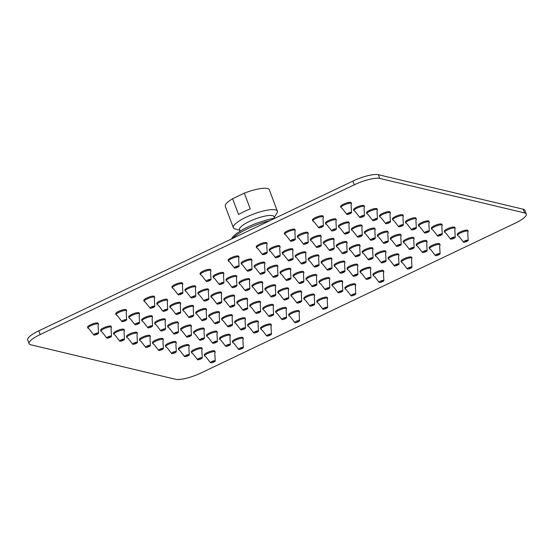 <?xml version="1.0" encoding="UTF-8"?>
<svg xmlns="http://www.w3.org/2000/svg" width="554" height="554" viewBox="0 0 554 554"><rect width="100%" height="100%" fill="white"/><g stroke="black" fill="none" stroke-linecap="round" stroke-linejoin="round"><path stroke-width="0.83" d="M379.76 178.409A20.443 4.91 159.4 0 0 354.262 184.814L40.186 334.547A20.443 4.91 159.4 0 0 29.099 343.653A20.443 4.91 159.4 0 0 30.782 344.782L175.639 379.303A20.443 4.91 159.4 0 0 201.137 372.904L515.213 223.172A20.443 4.91 159.4 0 0 526.3 214.059A20.443 4.91 159.4 0 0 524.61 212.937L379.76 178.409L378.361 174.697L523.218 209.218A20.443 4.91 -20.6 0 1 524.901 210.347L526.3 214.059M340.945 207.549A5.623 1.35 159.4 0 1 343.992 205.042A5.623 1.35 -20.6 0 1 351.471 203.595L351.118 202.667A5.623 1.35 159.4 0 0 343.646 204.114A5.623 1.35 159.4 0 0 340.592 206.621L340.945 207.549A5.623 1.35 159.4 0 0 341.146 207.764L342.192 208.408L346.749 214.273A2.555 0.616 -20.6 0 1 348.134 213.138A2.555 0.616 -20.6 0 1 351.534 212.473A2.555 0.616 -20.6 0 1 350.142 213.615A2.555 0.616 -20.6 0 1 346.749 214.273M312.83 220.949A5.623 1.35 159.4 0 1 315.884 218.449A5.623 1.35 -20.6 0 1 323.356 216.995L323.01 216.067A5.623 1.35 159.4 0 0 315.531 217.514A5.623 1.35 159.4 0 0 312.484 220.021L312.83 220.949A5.623 1.35 159.4 0 0 313.038 221.164L314.083 221.808L318.64 227.673A2.555 0.616 159.4 0 0 322.033 227.015A2.555 0.616 -20.6 0 0 323.418 225.88A2.555 0.616 -20.6 0 0 320.025 226.538A2.555 0.616 159.4 0 0 318.64 227.673M284.721 234.356A5.623 1.35 159.4 0 1 287.775 231.849A5.623 1.35 -20.6 0 1 295.247 230.395L294.901 229.467A5.623 1.35 159.4 0 0 287.422 230.921A5.623 1.35 159.4 0 0 284.375 233.421L284.721 234.356A5.623 1.35 159.4 0 0 284.929 234.571L285.975 235.215L290.525 241.073A2.555 0.616 159.4 0 0 293.925 240.415A2.555 0.616 -20.6 0 0 295.31 239.28A2.555 0.616 -20.6 0 0 291.916 239.937A2.555 0.616 159.4 0 0 290.525 241.073M256.613 247.756A5.623 1.35 159.4 0 1 259.667 245.249A5.623 1.35 -20.6 0 1 267.139 243.795L266.793 242.867A5.623 1.35 159.4 0 0 259.314 244.321A5.623 1.35 159.4 0 0 256.267 246.828L256.613 247.756A5.623 1.35 159.4 0 0 256.821 247.97L257.866 248.614L262.416 254.48A2.555 0.616 159.4 0 0 265.816 253.815A2.555 0.616 -20.6 0 0 267.201 252.679A2.555 0.616 -20.6 0 0 263.801 253.337A2.555 0.616 159.4 0 0 262.416 254.48M228.504 261.156A5.623 1.35 159.4 0 1 231.551 258.649A5.623 1.35 -20.6 0 1 239.03 257.201L238.677 256.267A5.623 1.35 159.4 0 0 231.205 257.721A5.623 1.35 159.4 0 0 228.158 260.228L228.504 261.156A5.623 1.35 159.4 0 0 228.712 261.37L229.751 262.014L234.307 267.88A2.555 0.616 159.4 0 0 237.708 267.222A2.555 0.616 -20.6 0 0 239.093 266.079A2.555 0.616 -20.6 0 0 235.692 266.737A2.555 0.616 159.4 0 0 234.307 267.88M200.396 274.555A5.623 1.35 159.4 0 1 203.443 272.049A5.623 1.35 -20.6 0 1 210.922 270.601L210.568 269.673A5.623 1.35 159.4 0 0 203.096 271.121A5.623 1.35 159.4 0 0 200.042 273.628L200.396 274.555A5.623 1.35 159.4 0 0 200.596 274.77L201.642 275.414L206.199 281.28A2.555 0.616 159.4 0 0 209.599 280.622A2.555 0.616 -20.6 0 0 210.984 279.479A2.555 0.616 -20.6 0 0 207.584 280.137A2.555 0.616 159.4 0 0 206.199 281.28M172.287 287.955A5.623 1.35 159.4 0 1 175.334 285.448A5.623 1.35 -20.6 0 1 182.813 284.001L182.46 283.073A5.623 1.35 159.4 0 0 174.988 284.521A5.623 1.35 159.4 0 0 171.934 287.027L172.287 287.955A5.623 1.35 159.4 0 0 172.488 288.17L173.534 288.814L178.09 294.68A2.555 0.616 159.4 0 0 181.483 294.022A2.555 0.616 -20.6 0 0 182.875 292.879A2.555 0.616 -20.6 0 0 179.475 293.544A2.555 0.616 159.4 0 0 178.09 294.68M144.178 301.355A5.623 1.35 159.4 0 1 147.226 298.855A5.623 1.35 -20.6 0 1 154.698 297.401L154.351 296.473A5.623 1.35 159.4 0 0 146.872 297.927A5.623 1.35 159.4 0 0 143.825 300.427L144.178 301.355A5.623 1.35 159.4 0 0 144.379 301.577L145.425 302.214L149.982 308.079A2.555 0.616 159.4 0 0 153.375 307.422A2.555 0.616 -20.6 0 0 154.76 306.286A2.555 0.616 -20.6 0 0 151.367 306.944A2.555 0.616 159.4 0 0 149.982 308.079M116.063 314.762A5.623 1.35 159.4 0 1 119.117 312.255A5.623 1.35 -20.6 0 1 126.589 310.801L126.243 309.873A5.623 1.35 159.4 0 0 118.764 311.327A5.623 1.35 159.4 0 0 115.717 313.834L116.063 314.762A5.623 1.35 159.4 0 0 116.271 314.977L117.316 315.621L121.866 321.486A2.555 0.616 159.4 0 0 125.266 320.821A2.555 0.616 -20.6 0 0 126.651 319.686A2.555 0.616 -20.6 0 0 123.258 320.344A2.555 0.616 159.4 0 0 121.866 321.486M87.954 328.162A5.623 1.35 159.4 0 1 91.008 325.655A5.623 1.35 -20.6 0 1 98.48 324.208L98.134 323.273A5.623 1.35 159.4 0 0 90.655 324.727A5.623 1.35 159.4 0 0 87.608 327.234L87.954 328.162A5.623 1.35 159.4 0 0 88.162 328.377L89.208 329.021L93.758 334.886A2.555 0.616 159.4 0 0 97.158 334.221A2.555 0.616 -20.6 0 0 98.543 333.086A2.555 0.616 -20.6 0 0 95.143 333.743A2.555 0.616 159.4 0 0 93.758 334.886M353.909 210.638A5.623 1.35 159.4 0 1 356.956 208.138A5.623 1.35 -20.6 0 1 364.435 206.684L364.082 205.756A5.623 1.35 159.4 0 0 356.61 207.203A5.623 1.35 159.4 0 0 353.556 209.71L353.909 210.638A5.623 1.35 159.4 0 0 354.11 210.852L355.156 211.496L359.712 217.362A2.555 0.616 159.4 0 0 363.105 216.704A2.555 0.616 -20.6 0 0 364.497 215.568A2.555 0.616 -20.6 0 0 361.097 216.226A2.555 0.616 159.4 0 0 359.712 217.362M325.8 224.045A5.623 1.35 159.4 0 1 328.847 221.538A5.623 1.35 -20.6 0 1 336.326 220.083L335.973 219.155A5.623 1.35 159.4 0 0 328.501 220.61A5.623 1.35 159.4 0 0 325.447 223.11L325.8 224.045A5.623 1.35 159.4 0 0 326.001 224.259L327.047 224.903L331.604 230.762A2.555 0.616 159.4 0 0 334.997 230.104A2.555 0.616 -20.6 0 0 336.382 228.968A2.555 0.616 -20.6 0 0 332.989 229.626A2.555 0.616 159.4 0 0 331.604 230.762M297.685 237.444A5.623 1.35 159.4 0 1 300.739 234.938A5.623 1.35 -20.6 0 1 308.211 233.483L307.865 232.555A5.623 1.35 159.4 0 0 300.386 234.01A5.623 1.35 159.4 0 0 297.339 236.516L297.685 237.444A5.623 1.35 159.4 0 0 297.893 237.659L298.938 238.303L303.488 244.169A2.555 0.616 159.4 0 0 306.888 243.504A2.555 0.616 -20.6 0 0 308.273 242.368A2.555 0.616 -20.6 0 0 304.88 243.026A2.555 0.616 159.4 0 0 303.488 244.169M269.576 250.844A5.623 1.35 159.4 0 1 272.63 248.337A5.623 1.35 -20.6 0 1 280.102 246.89L279.756 245.955A5.623 1.35 159.4 0 0 272.277 247.409A5.623 1.35 159.4 0 0 269.23 249.916L269.576 250.844A5.623 1.35 159.4 0 0 269.784 251.059L270.83 251.703L275.38 257.568A2.555 0.616 159.4 0 0 278.78 256.911A2.555 0.616 -20.6 0 0 280.165 255.768A2.555 0.616 -20.6 0 0 276.765 256.426A2.555 0.616 159.4 0 0 275.38 257.568M241.468 264.244A5.623 1.35 159.4 0 1 244.522 261.737A5.623 1.35 -20.6 0 1 251.994 260.29L251.648 259.362A5.623 1.35 159.4 0 0 244.169 260.809A5.623 1.35 159.4 0 0 241.122 263.316L241.468 264.244A5.623 1.35 159.4 0 0 241.676 264.459L242.714 265.103L247.271 270.968A2.555 0.616 159.4 0 0 250.671 270.31A2.555 0.616 -20.6 0 0 252.056 269.168A2.555 0.616 -20.6 0 0 248.656 269.826A2.555 0.616 159.4 0 0 247.271 270.968M213.359 277.644A5.623 1.35 159.4 0 1 216.406 275.137A5.623 1.35 -20.6 0 1 223.885 273.69L223.532 272.762A5.623 1.35 159.4 0 0 216.06 274.209A5.623 1.35 159.4 0 0 213.013 276.716L213.359 277.644A5.623 1.35 159.4 0 0 213.567 277.859L214.606 278.503L219.162 284.368A2.555 0.616 159.4 0 0 222.563 283.71A2.555 0.616 -20.6 0 0 223.948 282.568A2.555 0.616 -20.6 0 0 220.547 283.233A2.555 0.616 159.4 0 0 219.162 284.368M185.251 291.044A5.623 1.35 159.4 0 1 188.298 288.544A5.623 1.35 -20.6 0 1 195.777 287.09L195.423 286.162A5.623 1.35 159.4 0 0 187.951 287.616A5.623 1.35 159.4 0 0 184.898 290.116L185.251 291.044A5.623 1.35 159.4 0 0 185.452 291.266L186.497 291.903L191.054 297.768A2.555 0.616 159.4 0 0 194.447 297.11A2.555 0.616 -20.6 0 0 195.839 295.974A2.555 0.616 -20.6 0 0 192.439 296.632A2.555 0.616 159.4 0 0 191.054 297.768M157.142 304.451A5.623 1.35 159.4 0 1 160.189 301.944A5.623 1.35 -20.6 0 1 167.668 300.49L167.315 299.562A5.623 1.35 159.4 0 0 159.843 301.016A5.623 1.35 159.4 0 0 156.789 303.523L157.142 304.451A5.623 1.35 159.4 0 0 157.343 304.665L158.389 305.309L162.945 311.175A2.555 0.616 159.4 0 0 166.338 310.51A2.555 0.616 -20.6 0 0 167.73 309.374A2.555 0.616 -20.6 0 0 164.33 310.032A2.555 0.616 159.4 0 0 162.945 311.175M129.027 317.851A5.623 1.35 159.4 0 1 132.081 315.344A5.623 1.35 -20.6 0 1 139.553 313.896L139.206 312.962A5.623 1.35 159.4 0 0 131.727 314.416A5.623 1.35 159.4 0 0 128.68 316.923L129.027 317.851A5.623 1.35 159.4 0 0 129.234 318.065L130.28 318.709L134.83 324.575A2.555 0.616 159.4 0 0 138.23 323.91A2.555 0.616 -20.6 0 0 139.615 322.774A2.555 0.616 -20.6 0 0 136.222 323.432A2.555 0.616 159.4 0 0 134.83 324.575M100.918 331.25A5.623 1.35 159.4 0 1 103.972 328.744A5.623 1.35 -20.6 0 1 111.444 327.296L111.098 326.368A5.623 1.35 159.4 0 0 103.619 327.816A5.623 1.35 159.4 0 0 100.572 330.322L100.918 331.25A5.623 1.35 159.4 0 0 101.126 331.465L102.171 332.109L106.721 337.975A2.555 0.616 159.4 0 0 110.121 337.317A2.555 0.616 -20.6 0 0 111.506 336.174A2.555 0.616 -20.6 0 0 108.106 336.832A2.555 0.616 159.4 0 0 106.721 337.975M366.873 213.726A5.623 1.35 159.4 0 1 369.92 211.226A5.623 1.35 -20.6 0 1 377.399 209.772L377.045 208.844A5.623 1.35 159.4 0 0 369.573 210.298A5.623 1.35 159.4 0 0 366.519 212.798L366.873 213.726A5.623 1.35 159.4 0 0 367.08 213.948L368.119 214.592L372.676 220.45A2.555 0.616 159.4 0 0 376.076 219.793A2.555 0.616 -20.6 0 0 377.461 218.657A2.555 0.616 -20.6 0 0 374.061 219.315A2.555 0.616 159.4 0 0 372.676 220.45M338.764 227.133A5.623 1.35 159.4 0 1 341.811 224.626A5.623 1.35 -20.6 0 1 349.29 223.172L348.937 222.244A5.623 1.35 159.4 0 0 341.465 223.698A5.623 1.35 159.4 0 0 338.411 226.205L338.764 227.133A5.623 1.35 159.4 0 0 338.965 227.348L340.011 227.992L344.567 233.857A2.555 0.616 159.4 0 0 347.96 233.192A2.555 0.616 -20.6 0 0 349.352 232.057A2.555 0.616 -20.6 0 0 345.952 232.715A2.555 0.616 159.4 0 0 344.567 233.857M310.656 240.533A5.623 1.35 159.4 0 1 313.702 238.026A5.623 1.35 -20.6 0 1 321.175 236.579L320.828 235.644A5.623 1.35 159.4 0 0 313.356 237.098A5.623 1.35 159.4 0 0 310.302 239.605L310.656 240.533A5.623 1.35 159.4 0 0 310.856 240.748L311.902 241.392L316.459 247.257A2.555 0.616 159.4 0 0 319.852 246.599A2.555 0.616 -20.6 0 0 321.237 245.457A2.555 0.616 -20.6 0 0 317.844 246.114A2.555 0.616 159.4 0 0 316.459 247.257M282.54 253.933A5.623 1.35 159.4 0 1 285.594 251.426A5.623 1.35 -20.6 0 1 293.066 249.979L292.72 249.051A5.623 1.35 159.4 0 0 285.241 250.498A5.623 1.35 159.4 0 0 282.194 253.005L282.54 253.933A5.623 1.35 159.4 0 0 282.748 254.148L283.793 254.792L288.343 260.657A2.555 0.616 159.4 0 0 291.743 259.999A2.555 0.616 -20.6 0 0 293.128 258.856A2.555 0.616 -20.6 0 0 289.735 259.514A2.555 0.616 159.4 0 0 288.343 260.657M254.431 267.333A5.623 1.35 159.4 0 1 257.485 264.826A5.623 1.35 -20.6 0 1 264.957 263.379L264.611 262.451A5.623 1.35 159.4 0 0 257.132 263.898A5.623 1.35 159.4 0 0 254.085 266.405L254.431 267.333A5.623 1.35 159.4 0 0 254.639 267.547L255.685 268.191L260.235 274.057A2.555 0.616 159.4 0 0 263.635 273.399A2.555 0.616 -20.6 0 0 265.02 272.256A2.555 0.616 -20.6 0 0 261.62 272.921A2.555 0.616 159.4 0 0 260.235 274.057M226.323 280.733A5.623 1.35 159.4 0 1 229.37 278.233A5.623 1.35 -20.6 0 1 236.849 276.778L236.503 275.85A5.623 1.35 159.4 0 0 229.024 277.298A5.623 1.35 159.4 0 0 225.977 279.805L226.323 280.733A5.623 1.35 159.4 0 0 226.531 280.954L227.569 281.591L232.126 287.457A2.555 0.616 159.4 0 0 235.526 286.799A2.555 0.616 -20.6 0 0 236.911 285.663A2.555 0.616 -20.6 0 0 233.511 286.321A2.555 0.616 159.4 0 0 232.126 287.457M198.214 294.139A5.623 1.35 159.4 0 1 201.261 291.633A5.623 1.35 -20.6 0 1 208.74 290.178L208.387 289.25A5.623 1.35 159.4 0 0 200.915 290.705A5.623 1.35 159.4 0 0 197.861 293.204L198.214 294.139A5.623 1.35 159.4 0 0 198.422 294.354L199.461 294.998L204.017 300.857A2.555 0.616 159.4 0 0 207.418 300.199A2.555 0.616 -20.6 0 0 208.803 299.063A2.555 0.616 -20.6 0 0 205.402 299.721A2.555 0.616 159.4 0 0 204.017 300.857M170.106 307.539A5.623 1.35 159.4 0 1 173.153 305.032A5.623 1.35 -20.6 0 1 180.632 303.585L180.279 302.65A5.623 1.35 159.4 0 0 172.806 304.104A5.623 1.35 159.4 0 0 169.753 306.611L170.106 307.539A5.623 1.35 159.4 0 0 170.307 307.754L171.352 308.398L175.909 314.263A2.555 0.616 159.4 0 0 179.302 313.599A2.555 0.616 -20.6 0 0 180.694 312.463A2.555 0.616 -20.6 0 0 177.294 313.121A2.555 0.616 159.4 0 0 175.909 314.263M141.997 320.939A5.623 1.35 159.4 0 1 145.044 318.432A5.623 1.35 -20.6 0 1 152.516 316.985L152.17 316.057A5.623 1.35 159.4 0 0 144.698 317.504A5.623 1.35 159.4 0 0 141.644 320.011L141.997 320.939A5.623 1.35 159.4 0 0 142.198 321.154L143.244 321.798L147.8 327.663A2.555 0.616 159.4 0 0 151.194 327.005A2.555 0.616 -20.6 0 0 152.579 325.863A2.555 0.616 -20.6 0 0 149.185 326.521A2.555 0.616 159.4 0 0 147.8 327.663M113.882 334.339A5.623 1.35 159.4 0 1 116.936 331.832A5.623 1.35 -20.6 0 1 124.408 330.385L124.061 329.457A5.623 1.35 159.4 0 0 116.582 330.904A5.623 1.35 159.4 0 0 113.535 333.411L113.882 334.339A5.623 1.35 159.4 0 0 114.089 334.554L115.135 335.198L119.685 341.063A2.555 0.616 159.4 0 0 123.085 340.405A2.555 0.616 -20.6 0 0 124.47 339.263A2.555 0.616 -20.6 0 0 121.077 339.927A2.555 0.616 159.4 0 0 119.685 341.063M379.836 216.822A5.623 1.35 159.4 0 1 382.883 214.315A5.623 1.35 -20.6 0 1 390.362 212.861L390.016 211.933A5.623 1.35 159.4 0 0 382.537 213.387A5.623 1.35 159.4 0 0 379.49 215.894L379.836 216.822A5.623 1.35 159.4 0 0 380.044 217.036L381.083 217.68L385.639 223.546A2.555 0.616 159.4 0 0 389.04 222.881A2.555 0.616 -20.6 0 0 390.425 221.745A2.555 0.616 -20.6 0 0 387.024 222.403A2.555 0.616 159.4 0 0 385.639 223.546M351.728 230.222A5.623 1.35 159.4 0 1 354.775 227.715A5.623 1.35 -20.6 0 1 362.254 226.267L361.901 225.333A5.623 1.35 159.4 0 0 354.428 226.787A5.623 1.35 159.4 0 0 351.375 229.294L351.728 230.222A5.623 1.35 159.4 0 0 351.935 230.436L352.974 231.08L357.531 236.946A2.555 0.616 159.4 0 0 360.931 236.288A2.555 0.616 -20.6 0 0 362.316 235.145A2.555 0.616 -20.6 0 0 358.916 235.803A2.555 0.616 159.4 0 0 357.531 236.946M323.619 243.621A5.623 1.35 159.4 0 1 326.666 241.115A5.623 1.35 -20.6 0 1 334.145 239.667L333.792 238.739A5.623 1.35 159.4 0 0 326.32 240.187A5.623 1.35 159.4 0 0 323.266 242.694L323.619 243.621A5.623 1.35 159.4 0 0 323.82 243.836L324.866 244.48L329.422 250.346A2.555 0.616 159.4 0 0 332.816 249.688A2.555 0.616 -20.6 0 0 334.207 248.545A2.555 0.616 -20.6 0 0 330.807 249.203A2.555 0.616 159.4 0 0 329.422 250.346M295.511 257.021A5.623 1.35 159.4 0 1 298.558 254.515A5.623 1.35 -20.6 0 1 306.03 253.067L305.683 252.139A5.623 1.35 159.4 0 0 298.204 253.587A5.623 1.35 159.4 0 0 295.157 256.093L295.511 257.021A5.623 1.35 159.4 0 0 295.711 257.236L296.757 257.88L301.314 263.746A2.555 0.616 159.4 0 0 304.707 263.088A2.555 0.616 -20.6 0 0 306.092 261.945A2.555 0.616 -20.6 0 0 302.699 262.61A2.555 0.616 159.4 0 0 301.314 263.746M267.395 270.421A5.623 1.35 159.4 0 1 270.449 267.921A5.623 1.35 -20.6 0 1 277.921 266.467L277.575 265.539A5.623 1.35 159.4 0 0 270.096 266.986A5.623 1.35 159.4 0 0 267.049 269.493L267.395 270.421A5.623 1.35 159.4 0 0 267.603 270.636L268.648 271.28L273.198 277.145A2.555 0.616 159.4 0 0 276.598 276.488A2.555 0.616 -20.6 0 0 277.983 275.352A2.555 0.616 -20.6 0 0 274.59 276.01A2.555 0.616 159.4 0 0 273.198 277.145M239.286 283.828A5.623 1.35 159.4 0 1 242.34 281.321A5.623 1.35 -20.6 0 1 249.812 279.867L249.466 278.939A5.623 1.35 159.4 0 0 241.987 280.393A5.623 1.35 159.4 0 0 238.94 282.893L239.286 283.828A5.623 1.35 159.4 0 0 239.494 284.043L240.54 284.687L245.09 290.545A2.555 0.616 159.4 0 0 248.49 289.887A2.555 0.616 -20.6 0 0 249.875 288.752A2.555 0.616 -20.6 0 0 246.475 289.41A2.555 0.616 159.4 0 0 245.09 290.545M211.178 297.228A5.623 1.35 159.4 0 1 214.225 294.721A5.623 1.35 -20.6 0 1 221.704 293.274L221.358 292.339A5.623 1.35 159.4 0 0 213.879 293.793A5.623 1.35 159.4 0 0 210.832 296.3L211.178 297.228A5.623 1.35 159.4 0 0 211.386 297.443L212.424 298.087L216.981 303.952A2.555 0.616 159.4 0 0 220.381 303.287A2.555 0.616 -20.6 0 0 221.766 302.152A2.555 0.616 -20.6 0 0 218.366 302.809A2.555 0.616 159.4 0 0 216.981 303.952M183.069 310.628A5.623 1.35 159.4 0 1 186.116 308.121A5.623 1.35 -20.6 0 1 193.595 306.674L193.242 305.746A5.623 1.35 159.4 0 0 185.77 307.193A5.623 1.35 159.4 0 0 182.716 309.7L183.069 310.628A5.623 1.35 159.4 0 0 183.277 310.842L184.316 311.487L188.872 317.352A2.555 0.616 159.4 0 0 192.273 316.694A2.555 0.616 -20.6 0 0 193.658 315.551A2.555 0.616 -20.6 0 0 190.257 316.209A2.555 0.616 159.4 0 0 188.872 317.352M154.961 324.028A5.623 1.35 159.4 0 1 158.008 321.521A5.623 1.35 -20.6 0 1 165.487 320.073L165.134 319.146A5.623 1.35 159.4 0 0 157.661 320.593A5.623 1.35 159.4 0 0 154.608 323.1L154.961 324.028A5.623 1.35 159.4 0 0 155.162 324.242L156.207 324.886L160.764 330.752A2.555 0.616 159.4 0 0 164.157 330.094A2.555 0.616 -20.6 0 0 165.549 328.951A2.555 0.616 -20.6 0 0 162.149 329.616A2.555 0.616 159.4 0 0 160.764 330.752M126.852 337.428A5.623 1.35 159.4 0 1 129.899 334.928A5.623 1.35 -20.6 0 1 137.371 333.473L137.025 332.545A5.623 1.35 159.4 0 0 129.553 333.993A5.623 1.35 159.4 0 0 126.499 336.5L126.852 337.428A5.623 1.35 159.4 0 0 127.053 337.642L128.099 338.286L132.655 344.152A2.555 0.616 159.4 0 0 136.049 343.494A2.555 0.616 -20.6 0 0 137.434 342.358A2.555 0.616 -20.6 0 0 134.04 343.016A2.555 0.616 159.4 0 0 132.655 344.152M392.8 219.91A5.623 1.35 159.4 0 1 395.854 217.403A5.623 1.35 -20.6 0 1 403.326 215.956L402.98 215.021A5.623 1.35 159.4 0 0 395.501 216.476A5.623 1.35 159.4 0 0 392.454 218.982L392.8 219.91A5.623 1.35 159.4 0 0 393.008 220.125L394.053 220.769L398.603 226.634A2.555 0.616 159.4 0 0 402.003 225.977A2.555 0.616 -20.6 0 0 403.388 224.834A2.555 0.616 -20.6 0 0 399.988 225.492A2.555 0.616 159.4 0 0 398.603 226.634M364.691 233.31A5.623 1.35 159.4 0 1 367.738 230.803A5.623 1.35 -20.6 0 1 375.217 229.356L374.864 228.428A5.623 1.35 159.4 0 0 367.392 229.875A5.623 1.35 159.4 0 0 364.345 232.382L364.691 233.31A5.623 1.35 159.4 0 0 364.899 233.525L365.938 234.169L370.494 240.034A2.555 0.616 159.4 0 0 373.895 239.376A2.555 0.616 -20.6 0 0 375.28 238.234A2.555 0.616 -20.6 0 0 371.879 238.892A2.555 0.616 159.4 0 0 370.494 240.034M336.583 246.71A5.623 1.35 159.4 0 1 339.63 244.203A5.623 1.35 -20.6 0 1 347.109 242.756L346.756 241.828A5.623 1.35 159.4 0 0 339.283 243.275A5.623 1.35 159.4 0 0 336.23 245.782L336.583 246.71A5.623 1.35 159.4 0 0 336.784 246.925L337.829 247.569L342.386 253.434A2.555 0.616 159.4 0 0 345.786 252.776A2.555 0.616 -20.6 0 0 347.171 251.634A2.555 0.616 -20.6 0 0 343.771 252.299A2.555 0.616 159.4 0 0 342.386 253.434M308.474 260.11A5.623 1.35 159.4 0 1 311.521 257.61A5.623 1.35 -20.6 0 1 319 256.156L318.647 255.228A5.623 1.35 159.4 0 0 311.175 256.675A5.623 1.35 159.4 0 0 308.121 259.182L308.474 260.11A5.623 1.35 159.4 0 0 308.675 260.325L309.721 260.969L314.277 266.834A2.555 0.616 159.4 0 0 317.671 266.176A2.555 0.616 -20.6 0 0 319.062 265.041A2.555 0.616 -20.6 0 0 315.662 265.698A2.555 0.616 159.4 0 0 314.277 266.834M280.359 273.517A5.623 1.35 159.4 0 1 283.413 271.01A5.623 1.35 -20.6 0 1 290.885 269.556L290.538 268.628A5.623 1.35 159.4 0 0 283.059 270.082A5.623 1.35 159.4 0 0 280.012 272.582L280.359 273.517A5.623 1.35 159.4 0 0 280.566 273.731L281.612 274.375L286.162 280.234A2.555 0.616 159.4 0 0 289.562 279.576A2.555 0.616 -20.6 0 0 290.947 278.44A2.555 0.616 -20.6 0 0 287.554 279.098A2.555 0.616 159.4 0 0 286.162 280.234M252.25 286.917A5.623 1.35 159.4 0 1 255.304 284.41A5.623 1.35 -20.6 0 1 262.776 282.956L262.43 282.028A5.623 1.35 159.4 0 0 254.951 283.482A5.623 1.35 159.4 0 0 251.904 285.989L252.25 286.917A5.623 1.35 159.4 0 0 252.458 287.131L253.503 287.775L258.053 293.641A2.555 0.616 159.4 0 0 261.453 292.976A2.555 0.616 -20.6 0 0 262.838 291.84A2.555 0.616 -20.6 0 0 259.445 292.498A2.555 0.616 159.4 0 0 258.053 293.641M224.141 300.316A5.623 1.35 159.4 0 1 227.195 297.81A5.623 1.35 -20.6 0 1 234.667 296.362L234.321 295.434A5.623 1.35 159.4 0 0 226.842 296.882A5.623 1.35 159.4 0 0 223.795 299.389L224.141 300.316A5.623 1.35 159.4 0 0 224.349 300.531L225.395 301.175L229.945 307.041A2.555 0.616 159.4 0 0 233.345 306.383A2.555 0.616 -20.6 0 0 234.73 305.24A2.555 0.616 -20.6 0 0 231.33 305.898A2.555 0.616 159.4 0 0 229.945 307.041M196.033 313.716A5.623 1.35 159.4 0 1 199.08 311.209A5.623 1.35 -20.6 0 1 206.559 309.762L206.206 308.834A5.623 1.35 159.4 0 0 198.734 310.282A5.623 1.35 159.4 0 0 195.687 312.788L196.033 313.716A5.623 1.35 159.4 0 0 196.241 313.931L197.279 314.575L201.836 320.441A2.555 0.616 159.4 0 0 205.236 319.783A2.555 0.616 -20.6 0 0 206.621 318.64A2.555 0.616 -20.6 0 0 203.221 319.305A2.555 0.616 159.4 0 0 201.836 320.441M167.924 327.116A5.623 1.35 159.4 0 1 170.971 324.616A5.623 1.35 -20.6 0 1 178.45 323.162L178.097 322.234A5.623 1.35 159.4 0 0 170.625 323.681A5.623 1.35 159.4 0 0 167.571 326.188L167.924 327.116A5.623 1.35 159.4 0 0 168.125 327.331L169.171 327.975L173.727 333.84A2.555 0.616 159.4 0 0 177.128 333.183A2.555 0.616 -20.6 0 0 178.513 332.047A2.555 0.616 -20.6 0 0 175.112 332.705A2.555 0.616 159.4 0 0 173.727 333.84M139.816 340.523A5.623 1.35 159.4 0 1 142.863 338.016A5.623 1.35 -20.6 0 1 150.342 336.562L149.989 335.634A5.623 1.35 159.4 0 0 142.517 337.088A5.623 1.35 159.4 0 0 139.463 339.588L139.816 340.523A5.623 1.35 159.4 0 0 140.017 340.738L141.062 341.382L145.619 347.24A2.555 0.616 159.4 0 0 149.012 346.582A2.555 0.616 -20.6 0 0 150.404 345.447A2.555 0.616 -20.6 0 0 147.004 346.105A2.555 0.616 159.4 0 0 145.619 347.24M405.763 222.999A5.623 1.35 159.4 0 1 408.817 220.492A5.623 1.35 -20.6 0 1 416.289 219.045L415.943 218.117A5.623 1.35 159.4 0 0 408.464 219.564A5.623 1.35 159.4 0 0 405.417 222.071L405.763 222.999A5.623 1.35 159.4 0 0 405.971 223.214L407.017 223.858L411.567 229.723A2.555 0.616 159.4 0 0 414.967 229.065A2.555 0.616 -20.6 0 0 416.352 227.923A2.555 0.616 -20.6 0 0 412.952 228.58A2.555 0.616 159.4 0 0 411.567 229.723M377.655 236.399A5.623 1.35 159.4 0 1 380.702 233.892A5.623 1.35 -20.6 0 1 388.181 232.445L387.835 231.517A5.623 1.35 159.4 0 0 380.356 232.964A5.623 1.35 159.4 0 0 377.309 235.471L377.655 236.399A5.623 1.35 159.4 0 0 377.863 236.613L378.901 237.257L383.458 243.123A2.555 0.616 159.4 0 0 386.858 242.465A2.555 0.616 -20.6 0 0 388.243 241.322A2.555 0.616 -20.6 0 0 384.843 241.987A2.555 0.616 159.4 0 0 383.458 243.123M349.546 249.799A5.623 1.35 159.4 0 1 352.593 247.299A5.623 1.35 -20.6 0 1 360.072 245.844L359.719 244.916A5.623 1.35 159.4 0 0 352.247 246.364A5.623 1.35 159.4 0 0 349.2 248.871L349.546 249.799A5.623 1.35 159.4 0 0 349.754 250.013L350.793 250.657L355.349 256.523A2.555 0.616 159.4 0 0 358.75 255.865A2.555 0.616 -20.6 0 0 360.135 254.729A2.555 0.616 -20.6 0 0 356.734 255.387A2.555 0.616 159.4 0 0 355.349 256.523M321.438 263.205A5.623 1.35 159.4 0 1 324.485 260.699A5.623 1.35 -20.6 0 1 331.964 259.244L331.611 258.316A5.623 1.35 159.4 0 0 324.138 259.771A5.623 1.35 159.4 0 0 321.085 262.271L321.438 263.205A5.623 1.35 159.4 0 0 321.639 263.42L322.684 264.064L327.241 269.923A2.555 0.616 159.4 0 0 330.634 269.265A2.555 0.616 -20.6 0 0 332.026 268.129A2.555 0.616 -20.6 0 0 328.626 268.787A2.555 0.616 159.4 0 0 327.241 269.923M293.329 276.605A5.623 1.35 159.4 0 1 296.376 274.098A5.623 1.35 -20.6 0 1 303.855 272.644L303.502 271.716A5.623 1.35 159.4 0 0 296.03 273.17A5.623 1.35 159.4 0 0 292.976 275.677L293.329 276.605A5.623 1.35 159.4 0 0 293.53 276.82L294.576 277.464L299.132 283.329A2.555 0.616 159.4 0 0 302.526 282.665A2.555 0.616 -20.6 0 0 303.911 281.529A2.555 0.616 -20.6 0 0 300.517 282.187A2.555 0.616 159.4 0 0 299.132 283.329M265.214 290.005A5.623 1.35 159.4 0 1 268.268 287.498A5.623 1.35 -20.6 0 1 275.74 286.051L275.393 285.123A5.623 1.35 159.4 0 0 267.914 286.57A5.623 1.35 159.4 0 0 264.867 289.077L265.214 290.005A5.623 1.35 159.4 0 0 265.421 290.22L266.467 290.864L271.017 296.729A2.555 0.616 159.4 0 0 274.417 296.071A2.555 0.616 -20.6 0 0 275.802 294.929A2.555 0.616 -20.6 0 0 272.409 295.587A2.555 0.616 159.4 0 0 271.017 296.729M237.105 303.405A5.623 1.35 159.4 0 1 240.159 300.898A5.623 1.35 -20.6 0 1 247.631 299.451L247.285 298.523A5.623 1.35 159.4 0 0 239.806 299.97A5.623 1.35 159.4 0 0 236.759 302.477L237.105 303.405A5.623 1.35 159.4 0 0 237.313 303.62L238.358 304.264L242.908 310.129A2.555 0.616 159.4 0 0 246.308 309.471A2.555 0.616 -20.6 0 0 247.693 308.329A2.555 0.616 -20.6 0 0 244.293 308.993A2.555 0.616 159.4 0 0 242.908 310.129M208.996 316.805A5.623 1.35 159.4 0 1 212.05 314.305A5.623 1.35 -20.6 0 1 219.523 312.851L219.176 311.923A5.623 1.35 159.4 0 0 211.697 313.37A5.623 1.35 159.4 0 0 208.65 315.877L208.996 316.805A5.623 1.35 159.4 0 0 209.204 317.02L210.243 317.664L214.8 323.529A2.555 0.616 159.4 0 0 218.2 322.871A2.555 0.616 -20.6 0 0 219.585 321.736A2.555 0.616 -20.6 0 0 216.185 322.393A2.555 0.616 159.4 0 0 214.8 323.529M180.888 330.212A5.623 1.35 159.4 0 1 183.935 327.705A5.623 1.35 -20.6 0 1 191.414 326.251L191.061 325.323A5.623 1.35 159.4 0 0 183.589 326.777A5.623 1.35 159.4 0 0 180.542 329.277L180.888 330.212A5.623 1.35 159.4 0 0 181.096 330.426L182.134 331.07L186.691 336.929A2.555 0.616 159.4 0 0 190.091 336.271A2.555 0.616 -20.6 0 0 191.476 335.135A2.555 0.616 -20.6 0 0 188.076 335.793A2.555 0.616 159.4 0 0 186.691 336.929M152.779 343.612A5.623 1.35 159.4 0 1 155.826 341.105A5.623 1.35 -20.6 0 1 163.305 339.65L162.952 338.723A5.623 1.35 159.4 0 0 155.48 340.177A5.623 1.35 159.4 0 0 152.426 342.684L152.779 343.612A5.623 1.35 159.4 0 0 152.98 343.826L154.026 344.47L158.583 350.336A2.555 0.616 159.4 0 0 161.976 349.671A2.555 0.616 -20.6 0 0 163.368 348.535A2.555 0.616 -20.6 0 0 159.968 349.193A2.555 0.616 159.4 0 0 158.583 350.336M418.727 226.087A5.623 1.35 159.4 0 1 421.781 223.581A5.623 1.35 -20.6 0 1 429.253 222.133L428.907 221.205A5.623 1.35 159.4 0 0 421.428 222.653A5.623 1.35 159.4 0 0 418.381 225.159L418.727 226.087A5.623 1.35 159.4 0 0 418.935 226.302L419.98 226.946L424.53 232.812A2.555 0.616 159.4 0 0 427.93 232.154A2.555 0.616 -20.6 0 0 429.315 231.011A2.555 0.616 -20.6 0 0 425.922 231.676A2.555 0.616 159.4 0 0 424.53 232.812M390.618 239.487A5.623 1.35 159.4 0 1 393.672 236.987A5.623 1.35 -20.6 0 1 401.144 235.533L400.798 234.605A5.623 1.35 159.4 0 0 393.319 236.052A5.623 1.35 159.4 0 0 390.272 238.559L390.618 239.487A5.623 1.35 159.4 0 0 390.826 239.702L391.872 240.346L396.422 246.211A2.555 0.616 159.4 0 0 399.822 245.554A2.555 0.616 -20.6 0 0 401.207 244.418A2.555 0.616 -20.6 0 0 397.807 245.076A2.555 0.616 159.4 0 0 396.422 246.211M362.51 252.894A5.623 1.35 159.4 0 1 365.557 250.387A5.623 1.35 -20.6 0 1 373.036 248.933L372.69 248.005A5.623 1.35 159.4 0 0 365.211 249.459A5.623 1.35 159.4 0 0 362.164 251.959L362.51 252.894A5.623 1.35 159.4 0 0 362.718 253.109L363.756 253.753L368.313 259.611A2.555 0.616 159.4 0 0 371.713 258.953A2.555 0.616 -20.6 0 0 373.098 257.818A2.555 0.616 -20.6 0 0 369.698 258.476A2.555 0.616 159.4 0 0 368.313 259.611M334.401 266.294A5.623 1.35 159.4 0 1 337.448 263.787A5.623 1.35 -20.6 0 1 344.927 262.333L344.574 261.405A5.623 1.35 159.4 0 0 337.102 262.859A5.623 1.35 159.4 0 0 334.048 265.366L334.401 266.294A5.623 1.35 159.4 0 0 334.609 266.509L335.648 267.153L340.204 273.018A2.555 0.616 159.4 0 0 343.605 272.353A2.555 0.616 -20.6 0 0 344.99 271.218A2.555 0.616 -20.6 0 0 341.589 271.876A2.555 0.616 159.4 0 0 340.204 273.018M306.293 279.694A5.623 1.35 159.4 0 1 309.34 277.187A5.623 1.35 -20.6 0 1 316.819 275.74L316.466 274.812A5.623 1.35 159.4 0 0 308.993 276.259A5.623 1.35 159.4 0 0 305.94 278.766L306.293 279.694A5.623 1.35 159.4 0 0 306.494 279.909L307.539 280.553L312.096 286.418A2.555 0.616 159.4 0 0 315.489 285.76A2.555 0.616 -20.6 0 0 316.881 284.618A2.555 0.616 -20.6 0 0 313.481 285.275A2.555 0.616 159.4 0 0 312.096 286.418M278.184 293.094A5.623 1.35 159.4 0 1 281.231 290.587A5.623 1.35 -20.6 0 1 288.703 289.14L288.357 288.212A5.623 1.35 159.4 0 0 280.885 289.659A5.623 1.35 159.4 0 0 277.831 292.166L278.184 293.094A5.623 1.35 159.4 0 0 278.385 293.308L279.431 293.952L283.987 299.818A2.555 0.616 159.4 0 0 287.381 299.16A2.555 0.616 -20.6 0 0 288.766 298.017A2.555 0.616 -20.6 0 0 285.372 298.682A2.555 0.616 159.4 0 0 283.987 299.818M250.069 306.494A5.623 1.35 159.4 0 1 253.123 303.994A5.623 1.35 -20.6 0 1 260.595 302.539L260.248 301.611A5.623 1.35 159.4 0 0 252.769 303.059A5.623 1.35 159.4 0 0 249.722 305.566L250.069 306.494A5.623 1.35 159.4 0 0 250.276 306.708L251.322 307.352L255.872 313.218A2.555 0.616 159.4 0 0 259.272 312.56A2.555 0.616 -20.6 0 0 260.657 311.424A2.555 0.616 -20.6 0 0 257.264 312.082A2.555 0.616 159.4 0 0 255.872 313.218M221.96 319.9A5.623 1.35 159.4 0 1 225.014 317.394A5.623 1.35 -20.6 0 1 232.486 315.939L232.14 315.011A5.623 1.35 159.4 0 0 224.661 316.466A5.623 1.35 159.4 0 0 221.614 318.966L221.96 319.9A5.623 1.35 159.4 0 0 222.168 320.115L223.214 320.759L227.763 326.618A2.555 0.616 159.4 0 0 231.163 325.96A2.555 0.616 -20.6 0 0 232.548 324.824A2.555 0.616 -20.6 0 0 229.148 325.482A2.555 0.616 159.4 0 0 227.763 326.618M193.852 333.3A5.623 1.35 159.4 0 1 196.899 330.793A5.623 1.35 -20.6 0 1 204.378 329.339L204.031 328.411A5.623 1.35 159.4 0 0 196.552 329.865A5.623 1.35 159.4 0 0 193.505 332.372L193.852 333.3A5.623 1.35 159.4 0 0 194.059 333.515L195.098 334.159L199.655 340.024A2.555 0.616 159.4 0 0 203.055 339.36A2.555 0.616 -20.6 0 0 204.44 338.224A2.555 0.616 -20.6 0 0 201.04 338.882A2.555 0.616 159.4 0 0 199.655 340.024M165.743 346.7A5.623 1.35 159.4 0 1 168.79 344.193A5.623 1.35 -20.6 0 1 176.269 342.746L175.916 341.811A5.623 1.35 159.4 0 0 168.444 343.265A5.623 1.35 159.4 0 0 165.39 345.772L165.743 346.7A5.623 1.35 159.4 0 0 165.951 346.915L166.989 347.559L171.546 353.424A2.555 0.616 159.4 0 0 174.946 352.766A2.555 0.616 -20.6 0 0 176.331 351.624A2.555 0.616 -20.6 0 0 172.931 352.282A2.555 0.616 159.4 0 0 171.546 353.424M431.698 229.176A5.623 1.35 159.4 0 1 434.745 226.676A5.623 1.35 -20.6 0 1 442.217 225.222L441.87 224.294A5.623 1.35 159.4 0 0 434.391 225.741A5.623 1.35 159.4 0 0 431.344 228.248L431.698 229.176A5.623 1.35 159.4 0 0 431.898 229.391L432.944 230.035L437.501 235.9A2.555 0.616 159.4 0 0 440.894 235.242A2.555 0.616 -20.6 0 0 442.279 234.107A2.555 0.616 -20.6 0 0 438.886 234.764A2.555 0.616 159.4 0 0 437.501 235.9M403.582 242.583A5.623 1.35 159.4 0 1 406.636 240.076A5.623 1.35 -20.6 0 1 414.108 238.622L413.762 237.694A5.623 1.35 159.4 0 0 406.283 239.148A5.623 1.35 159.4 0 0 403.236 241.648L403.582 242.583A5.623 1.35 159.4 0 0 403.79 242.797L404.836 243.441L409.385 249.3A2.555 0.616 159.4 0 0 412.785 248.642A2.555 0.616 -20.6 0 0 414.17 247.506A2.555 0.616 -20.6 0 0 410.777 248.164A2.555 0.616 159.4 0 0 409.385 249.3M375.474 255.983A5.623 1.35 159.4 0 1 378.527 253.476A5.623 1.35 -20.6 0 1 386 252.022L385.653 251.094A5.623 1.35 159.4 0 0 378.174 252.548A5.623 1.35 159.4 0 0 375.127 255.055L375.474 255.983A5.623 1.35 159.4 0 0 375.681 256.197L376.727 256.841L381.277 262.707A2.555 0.616 159.4 0 0 384.677 262.042A2.555 0.616 -20.6 0 0 386.062 260.906A2.555 0.616 -20.6 0 0 382.662 261.564A2.555 0.616 159.4 0 0 381.277 262.707M347.365 269.382A5.623 1.35 159.4 0 1 350.412 266.876A5.623 1.35 -20.6 0 1 357.891 265.428L357.545 264.5A5.623 1.35 159.4 0 0 350.066 265.948A5.623 1.35 159.4 0 0 347.019 268.455L347.365 269.382A5.623 1.35 159.4 0 0 347.573 269.597L348.611 270.241L353.168 276.107A2.555 0.616 159.4 0 0 356.568 275.449A2.555 0.616 -20.6 0 0 357.953 274.306A2.555 0.616 -20.6 0 0 354.553 274.964A2.555 0.616 159.4 0 0 353.168 276.107M319.256 282.782A5.623 1.35 159.4 0 1 322.303 280.276A5.623 1.35 -20.6 0 1 329.782 278.828L329.429 277.9A5.623 1.35 159.4 0 0 321.957 279.348A5.623 1.35 159.4 0 0 318.903 281.854L319.256 282.782A5.623 1.35 159.4 0 0 319.464 282.997L320.503 283.641L325.06 289.507A2.555 0.616 159.4 0 0 328.46 288.849A2.555 0.616 -20.6 0 0 329.845 287.706A2.555 0.616 -20.6 0 0 326.445 288.371A2.555 0.616 159.4 0 0 325.06 289.507M291.148 296.182A5.623 1.35 159.4 0 1 294.195 293.682A5.623 1.35 -20.6 0 1 301.674 292.228L301.321 291.3A5.623 1.35 159.4 0 0 293.849 292.747A5.623 1.35 159.4 0 0 290.795 295.254L291.148 296.182A5.623 1.35 159.4 0 0 291.349 296.397L292.394 297.041L296.951 302.906A2.555 0.616 159.4 0 0 300.344 302.249A2.555 0.616 -20.6 0 0 301.736 301.113A2.555 0.616 -20.6 0 0 298.336 301.771A2.555 0.616 159.4 0 0 296.951 302.906M263.039 309.589A5.623 1.35 159.4 0 1 266.086 307.082A5.623 1.35 -20.6 0 1 273.558 305.628L273.212 304.7A5.623 1.35 159.4 0 0 265.733 306.154A5.623 1.35 159.4 0 0 262.686 308.654L263.039 309.589A5.623 1.35 159.4 0 0 263.24 309.804L264.286 310.448L268.842 316.306A2.555 0.616 159.4 0 0 272.236 315.648A2.555 0.616 -20.6 0 0 273.621 314.513A2.555 0.616 -20.6 0 0 270.227 315.171A2.555 0.616 159.4 0 0 268.842 316.306M234.924 322.989A5.623 1.35 159.4 0 1 237.978 320.482A5.623 1.35 -20.6 0 1 245.45 319.028L245.103 318.1A5.623 1.35 159.4 0 0 237.624 319.554A5.623 1.35 159.4 0 0 234.577 322.061L234.924 322.989A5.623 1.35 159.4 0 0 235.131 323.204L236.177 323.848L240.727 329.713A2.555 0.616 159.4 0 0 244.127 329.048A2.555 0.616 -20.6 0 0 245.512 327.913A2.555 0.616 -20.6 0 0 242.119 328.57A2.555 0.616 159.4 0 0 240.727 329.713M206.815 336.389A5.623 1.35 159.4 0 1 209.869 333.882A5.623 1.35 -20.6 0 1 217.341 332.435L216.995 331.5A5.623 1.35 159.4 0 0 209.516 332.954A5.623 1.35 159.4 0 0 206.469 335.461L206.815 336.389A5.623 1.35 159.4 0 0 207.023 336.603L208.069 337.248L212.618 343.113A2.555 0.616 159.4 0 0 216.018 342.455A2.555 0.616 -20.6 0 0 217.403 341.312A2.555 0.616 -20.6 0 0 214.003 341.97A2.555 0.616 159.4 0 0 212.618 343.113M178.707 349.789A5.623 1.35 159.4 0 1 181.754 347.282A5.623 1.35 -20.6 0 1 189.233 345.834L188.886 344.907A5.623 1.35 159.4 0 0 181.407 346.354A5.623 1.35 159.4 0 0 178.36 348.861L178.707 349.789A5.623 1.35 159.4 0 0 178.914 350.003L179.953 350.647L184.51 356.513A2.555 0.616 159.4 0 0 187.91 355.855A2.555 0.616 -20.6 0 0 189.295 354.712A2.555 0.616 -20.6 0 0 185.895 355.37A2.555 0.616 159.4 0 0 184.51 356.513M444.661 232.271A5.623 1.35 159.4 0 1 447.708 229.765A5.623 1.35 -20.6 0 1 455.187 228.31L454.834 227.382A5.623 1.35 159.4 0 0 447.362 228.837A5.623 1.35 159.4 0 0 444.308 231.337L444.661 232.271A5.623 1.35 159.4 0 0 444.862 232.486L445.908 233.13L450.464 238.989A2.555 0.616 159.4 0 0 453.858 238.331A2.555 0.616 -20.6 0 0 455.25 237.195A2.555 0.616 -20.6 0 0 451.849 237.853A2.555 0.616 159.4 0 0 450.464 238.989M416.546 245.671A5.623 1.35 159.4 0 1 419.6 243.164A5.623 1.35 -20.6 0 1 427.072 241.71L426.725 240.782A5.623 1.35 159.4 0 0 419.246 242.237A5.623 1.35 159.4 0 0 416.199 244.743L416.546 245.671A5.623 1.35 159.4 0 0 416.753 245.886L417.799 246.53L422.349 252.395A2.555 0.616 159.4 0 0 425.749 251.731A2.555 0.616 -20.6 0 0 427.134 250.595A2.555 0.616 -20.6 0 0 423.741 251.253A2.555 0.616 159.4 0 0 422.349 252.395M388.437 259.071A5.623 1.35 159.4 0 1 391.491 256.564A5.623 1.35 -20.6 0 1 398.963 255.117L398.617 254.189A5.623 1.35 159.4 0 0 391.138 255.636A5.623 1.35 159.4 0 0 388.091 258.143L388.437 259.071A5.623 1.35 159.4 0 0 388.645 259.286L389.691 259.93L394.24 265.795A2.555 0.616 159.4 0 0 397.64 265.137A2.555 0.616 -20.6 0 0 399.025 263.995A2.555 0.616 -20.6 0 0 395.625 264.653A2.555 0.616 159.4 0 0 394.24 265.795M360.329 272.471A5.623 1.35 159.4 0 1 363.382 269.964A5.623 1.35 -20.6 0 1 370.855 268.517L370.508 267.589A5.623 1.35 159.4 0 0 363.029 269.036A5.623 1.35 159.4 0 0 359.982 271.543L360.329 272.471A5.623 1.35 159.4 0 0 360.536 272.686L361.582 273.33L366.132 279.195A2.555 0.616 159.4 0 0 369.532 278.537A2.555 0.616 -20.6 0 0 370.917 277.395A2.555 0.616 -20.6 0 0 367.517 278.06A2.555 0.616 159.4 0 0 366.132 279.195M332.22 285.871A5.623 1.35 159.4 0 1 335.267 283.371A5.623 1.35 -20.6 0 1 342.746 281.917L342.393 280.989A5.623 1.35 159.4 0 0 334.921 282.436A5.623 1.35 159.4 0 0 331.874 284.943L332.22 285.871A5.623 1.35 159.4 0 0 332.428 286.086L333.466 286.73L338.023 292.595A2.555 0.616 159.4 0 0 341.423 291.937A2.555 0.616 -20.6 0 0 342.808 290.802A2.555 0.616 -20.6 0 0 339.408 291.459A2.555 0.616 159.4 0 0 338.023 292.595M304.111 299.278A5.623 1.35 159.4 0 1 307.158 296.771A5.623 1.35 -20.6 0 1 314.637 295.317L314.284 294.389A5.623 1.35 159.4 0 0 306.812 295.843A5.623 1.35 159.4 0 0 303.758 298.343L304.111 299.278A5.623 1.35 159.4 0 0 304.312 299.492L305.358 300.136L309.915 305.995A2.555 0.616 159.4 0 0 313.315 305.337A2.555 0.616 -20.6 0 0 314.7 304.201A2.555 0.616 -20.6 0 0 311.3 304.859A2.555 0.616 159.4 0 0 309.915 305.995M276.003 312.678A5.623 1.35 159.4 0 1 279.05 310.171A5.623 1.35 -20.6 0 1 286.529 308.716L286.176 307.789A5.623 1.35 159.4 0 0 278.704 309.243A5.623 1.35 159.4 0 0 275.65 311.75L276.003 312.678A5.623 1.35 159.4 0 0 276.204 312.892L277.249 313.536L281.806 319.402A2.555 0.616 159.4 0 0 285.199 318.737A2.555 0.616 -20.6 0 0 286.591 317.601A2.555 0.616 -20.6 0 0 283.191 318.259A2.555 0.616 159.4 0 0 281.806 319.402M247.887 326.077A5.623 1.35 159.4 0 1 250.941 323.571A5.623 1.35 -20.6 0 1 258.413 322.123L258.067 321.188A5.623 1.35 159.4 0 0 250.588 322.643A5.623 1.35 159.4 0 0 247.541 325.15L247.887 326.077A5.623 1.35 159.4 0 0 248.095 326.292L249.141 326.936L253.69 332.802A2.555 0.616 159.4 0 0 257.091 332.144A2.555 0.616 -20.6 0 0 258.476 331.001A2.555 0.616 -20.6 0 0 255.082 331.659A2.555 0.616 159.4 0 0 253.69 332.802M219.779 339.477A5.623 1.35 159.4 0 1 222.833 336.971A5.623 1.35 -20.6 0 1 230.305 335.523L229.958 334.595A5.623 1.35 159.4 0 0 222.479 336.043A5.623 1.35 159.4 0 0 219.432 338.549L219.779 339.477A5.623 1.35 159.4 0 0 219.986 339.692L221.032 340.336L225.582 346.202A2.555 0.616 159.4 0 0 228.982 345.544A2.555 0.616 -20.6 0 0 230.367 344.401A2.555 0.616 -20.6 0 0 226.974 345.059A2.555 0.616 159.4 0 0 225.582 346.202M191.67 352.877A5.623 1.35 159.4 0 1 194.724 350.37A5.623 1.35 -20.6 0 1 202.196 348.923L201.85 347.995A5.623 1.35 159.4 0 0 194.371 349.442A5.623 1.35 159.4 0 0 191.324 351.949L191.67 352.877A5.623 1.35 159.4 0 0 191.878 353.092L192.924 353.736L197.473 359.601A2.555 0.616 159.4 0 0 200.873 358.944A2.555 0.616 -20.6 0 0 202.258 357.801A2.555 0.616 -20.6 0 0 198.858 358.466A2.555 0.616 159.4 0 0 197.473 359.601M457.625 235.36A5.623 1.35 159.4 0 1 460.672 232.853A5.623 1.35 -20.6 0 1 468.151 231.399L467.798 230.471A5.623 1.35 159.4 0 0 460.326 231.925A5.623 1.35 159.4 0 0 457.272 234.432L457.625 235.36A5.623 1.35 159.4 0 0 457.826 235.575L458.871 236.219L463.428 242.084A2.555 0.616 159.4 0 0 466.821 241.419A2.555 0.616 -20.6 0 0 468.213 240.284A2.555 0.616 -20.6 0 0 464.813 240.942A2.555 0.616 159.4 0 0 463.428 242.084M429.516 248.76A5.623 1.35 159.4 0 1 432.563 246.253A5.623 1.35 -20.6 0 1 440.042 244.806L439.689 243.878A5.623 1.35 159.4 0 0 432.217 245.325A5.623 1.35 159.4 0 0 429.163 247.832L429.516 248.76A5.623 1.35 159.4 0 0 429.717 248.975L430.763 249.619L435.319 255.484A2.555 0.616 159.4 0 0 438.713 254.826A2.555 0.616 -20.6 0 0 440.098 253.684A2.555 0.616 -20.6 0 0 436.704 254.341A2.555 0.616 159.4 0 0 435.319 255.484M401.401 262.16A5.623 1.35 159.4 0 1 404.455 259.653A5.623 1.35 -20.6 0 1 411.927 258.206L411.58 257.278A5.623 1.35 159.4 0 0 404.101 258.725A5.623 1.35 159.4 0 0 401.054 261.232L401.401 262.16A5.623 1.35 159.4 0 0 401.608 262.374L402.654 263.018L407.204 268.884A2.555 0.616 159.4 0 0 410.604 268.226A2.555 0.616 -20.6 0 0 411.989 267.083A2.555 0.616 -20.6 0 0 408.596 267.748A2.555 0.616 159.4 0 0 407.204 268.884M373.292 275.56A5.623 1.35 159.4 0 1 376.346 273.06A5.623 1.35 -20.6 0 1 383.818 271.605L383.472 270.677A5.623 1.35 159.4 0 0 375.993 272.125A5.623 1.35 159.4 0 0 372.946 274.632L373.292 275.56A5.623 1.35 159.4 0 0 373.5 275.774L374.546 276.418L379.095 282.284A2.555 0.616 159.4 0 0 382.495 281.626A2.555 0.616 -20.6 0 0 383.88 280.49A2.555 0.616 -20.6 0 0 380.48 281.148A2.555 0.616 159.4 0 0 379.095 282.284M345.184 288.966A5.623 1.35 159.4 0 1 348.231 286.46A5.623 1.35 -20.6 0 1 355.71 285.005L355.363 284.077A5.623 1.35 159.4 0 0 347.884 285.532A5.623 1.35 159.4 0 0 344.837 288.032L345.184 288.966A5.623 1.35 159.4 0 0 345.391 289.181L346.43 289.825L350.987 295.684A2.555 0.616 159.4 0 0 354.387 295.026A2.555 0.616 -20.6 0 0 355.772 293.89A2.555 0.616 -20.6 0 0 352.372 294.548A2.555 0.616 159.4 0 0 350.987 295.684M317.075 302.366A5.623 1.35 159.4 0 1 320.122 299.859A5.623 1.35 -20.6 0 1 327.601 298.405L327.248 297.477A5.623 1.35 159.4 0 0 319.776 298.931A5.623 1.35 159.4 0 0 316.729 301.438L317.075 302.366A5.623 1.35 159.4 0 0 317.283 302.581L318.321 303.225L322.878 309.09A2.555 0.616 159.4 0 0 326.278 308.426A2.555 0.616 -20.6 0 0 327.663 307.29A2.555 0.616 -20.6 0 0 324.263 307.948A2.555 0.616 159.4 0 0 322.878 309.09M288.966 315.766A5.623 1.35 159.4 0 1 292.013 313.259A5.623 1.35 -20.6 0 1 299.492 311.812L299.139 310.877A5.623 1.35 159.4 0 0 291.667 312.331A5.623 1.35 159.4 0 0 288.613 314.838L288.966 315.766A5.623 1.35 159.4 0 0 289.167 315.981L290.213 316.625L294.77 322.49A2.555 0.616 159.4 0 0 298.163 321.832A2.555 0.616 -20.6 0 0 299.555 320.69A2.555 0.616 -20.6 0 0 296.155 321.348A2.555 0.616 159.4 0 0 294.77 322.49M260.858 329.166A5.623 1.35 159.4 0 1 263.905 326.659A5.623 1.35 -20.6 0 1 271.384 325.212L271.031 324.284A5.623 1.35 159.4 0 0 263.559 325.731A5.623 1.35 159.4 0 0 260.505 328.238L260.858 329.166A5.623 1.35 159.4 0 0 261.059 329.381L262.104 330.025L266.661 335.89A2.555 0.616 159.4 0 0 270.054 335.232A2.555 0.616 -20.6 0 0 271.439 334.09A2.555 0.616 -20.6 0 0 268.046 334.748A2.555 0.616 159.4 0 0 266.661 335.89M232.742 342.566A5.623 1.35 159.4 0 1 235.796 340.059A5.623 1.35 -20.6 0 1 243.268 338.612L242.922 337.684A5.623 1.35 159.4 0 0 235.443 339.131A5.623 1.35 159.4 0 0 232.396 341.638L232.742 342.566A5.623 1.35 159.4 0 0 232.95 342.781L233.996 343.425L238.545 349.29A2.555 0.616 159.4 0 0 241.946 348.632A2.555 0.616 -20.6 0 0 243.331 347.49A2.555 0.616 -20.6 0 0 239.937 348.154A2.555 0.616 159.4 0 0 238.545 349.29M204.634 355.966A5.623 1.35 159.4 0 1 207.688 353.466A5.623 1.35 -20.6 0 1 215.16 352.012L214.814 351.084A5.623 1.35 159.4 0 0 207.334 352.538A5.623 1.35 159.4 0 0 204.287 355.038L204.634 355.966A5.623 1.35 159.4 0 0 204.841 356.187L205.887 356.824L210.437 362.69A2.555 0.616 159.4 0 0 213.837 362.032A2.555 0.616 -20.6 0 0 215.222 360.896A2.555 0.616 -20.6 0 0 211.822 361.554A2.555 0.616 159.4 0 0 210.437 362.69M29.099 343.653L27.7 339.941A20.443 4.91 -20.6 0 1 38.787 330.828L352.863 181.096A20.443 4.91 -20.6 0 1 378.361 174.697M240.083 231.08L239.529 229.598A18.4 4.418 159.4 0 1 252.285 220.153A18.4 4.418 159.4 0 1 272.457 215.638A18.4 4.418 -20.6 0 1 273.974 216.656L274.528 218.131M233.345 227.687L225.319 206.323A23.51 5.651 159.4 0 1 232.618 198.727L244.328 193.152A23.51 5.651 159.4 0 1 267.388 188.485A23.51 5.651 -20.6 0 1 269.334 189.78L277.36 211.143A23.51 5.651 -20.6 0 0 275.421 209.848A23.51 5.651 159.4 0 0 249.653 215.61A23.51 5.651 159.4 0 0 233.345 227.687A23.51 5.651 159.4 0 0 235.041 228.913L239.771 230.256M277.36 211.143A23.51 5.651 -20.6 0 1 276.896 213.179L274.223 217.306M232.618 198.727L238.552 214.523A23.51 5.651 -20.6 0 1 250.263 208.941L244.328 193.152M350.01 212.958L348.182 213.733L350.01 212.958M351.471 203.595A5.623 1.35 -20.6 0 1 351.458 203.893L351.098 205.063L351.534 212.473M320.627 226.683L321.985 226.413L320.627 226.683M323.356 216.995A5.623 1.35 -20.6 0 1 323.349 217.293L322.975 218.505L323.418 225.88M292.519 240.083L293.876 239.82L292.519 240.083M295.247 230.395A5.623 1.35 -20.6 0 1 295.234 230.693L294.867 231.904L295.31 239.28M264.41 253.483L265.768 253.22L264.41 253.483M267.139 243.795A5.623 1.35 -20.6 0 1 267.125 244.092L266.758 245.304L267.201 252.679M236.295 266.883L237.659 266.619L236.295 266.883M239.03 257.201A5.623 1.35 -20.6 0 1 239.016 257.499L238.642 258.711L239.093 266.079M208.186 280.282L209.544 280.019L208.186 280.282M210.922 270.601A5.623 1.35 -20.6 0 1 210.908 270.899L210.534 272.111L210.984 279.479M180.078 293.682L181.435 293.419L180.078 293.682M182.813 284.001A5.623 1.35 -20.6 0 1 182.799 284.299L182.425 285.511L182.875 292.879M151.969 307.089L153.326 306.826L151.969 307.089M154.698 297.401A5.623 1.35 -20.6 0 1 154.691 297.699L154.317 298.911L154.76 306.286M123.861 320.489L125.218 320.226L123.861 320.489M126.589 310.801A5.623 1.35 -20.6 0 1 126.575 311.099L126.208 312.311L126.651 319.686M95.752 333.889L97.109 333.626L95.752 333.889M98.48 324.208A5.623 1.35 -20.6 0 1 98.467 324.499L98.1 325.717L98.543 333.086M361.7 216.365L363.057 216.102L361.7 216.365M364.435 206.684A5.623 1.35 -20.6 0 1 364.421 206.981L364.047 208.193L364.497 215.568M333.591 229.772L334.948 229.508L333.591 229.772M336.326 220.083A5.623 1.35 -20.6 0 1 336.313 220.381L335.939 221.593L336.382 228.968M305.483 243.171L306.84 242.908L305.483 243.171M308.211 233.483A5.623 1.35 -20.6 0 1 308.204 233.781L307.83 234.993L308.273 242.368M277.374 256.571L278.731 256.308L277.374 256.571M280.102 246.89A5.623 1.35 -20.6 0 1 280.089 247.181L279.722 248.4L280.165 255.768M249.258 269.971L250.623 269.708L249.258 269.971M251.994 260.29A5.623 1.35 -20.6 0 1 251.98 260.588L251.613 261.8L252.056 269.168M221.15 283.371L222.514 283.108L221.15 283.371M223.885 273.69A5.623 1.35 -20.6 0 1 223.871 273.988L223.497 275.2L223.948 282.568M193.041 296.778L194.399 296.515L193.041 296.778M195.777 287.09A5.623 1.35 -20.6 0 1 195.763 287.387L195.389 288.599L195.839 295.974M164.933 310.178L166.29 309.915L164.933 310.178M167.668 300.49A5.623 1.35 -20.6 0 1 167.654 300.787L167.28 301.999L167.73 309.374M136.824 323.578L138.181 323.314L136.824 323.578M139.553 313.896A5.623 1.35 -20.6 0 1 139.546 314.187L139.172 315.406L139.615 322.774M108.716 336.977L110.073 336.714L108.716 336.977M111.444 327.296A5.623 1.35 -20.6 0 1 111.43 327.594L111.063 328.806L111.506 336.174M374.663 219.46L376.027 219.197L374.663 219.46M377.399 209.772A5.623 1.35 -20.6 0 1 377.385 210.07L377.011 211.282L377.461 218.657M346.555 232.86L347.912 232.597L346.555 232.86M349.29 223.172A5.623 1.35 -20.6 0 1 349.276 223.47L348.902 224.682L349.352 232.057M318.446 246.26L319.803 245.997L318.446 246.26M321.175 236.579A5.623 1.35 -20.6 0 1 321.168 236.87L320.794 238.088L321.237 245.457M290.338 259.66L291.695 259.397L290.338 259.66M293.066 249.979A5.623 1.35 -20.6 0 1 293.052 250.276L292.685 251.488L293.128 258.856M262.229 273.06L263.586 272.797L262.229 273.06M264.957 263.379A5.623 1.35 -20.6 0 1 264.944 263.676L264.577 264.888L265.02 272.256M234.113 286.466L235.478 286.203L234.113 286.466M236.849 276.778A5.623 1.35 -20.6 0 1 236.835 277.076L236.461 278.288L236.911 285.663M206.005 299.866L207.369 299.603L206.005 299.866M208.74 290.178A5.623 1.35 -20.6 0 1 208.726 290.476L208.352 291.688L208.803 299.063M177.896 313.266L179.254 313.003L177.896 313.266M180.632 303.585A5.623 1.35 -20.6 0 1 180.618 303.876L180.244 305.095L180.694 312.463M149.788 326.666L151.145 326.403L149.788 326.666M152.516 316.985A5.623 1.35 -20.6 0 1 152.509 317.283L152.135 318.495L152.579 325.863M121.679 340.066L123.036 339.803L121.679 340.066M124.408 330.385A5.623 1.35 -20.6 0 1 124.394 330.683L124.027 331.894L124.47 339.263M387.627 222.549L388.991 222.286L387.627 222.549M390.362 212.861A5.623 1.35 -20.6 0 1 390.348 213.158L389.974 214.37L390.425 221.745M359.518 235.949L360.876 235.685L359.518 235.949M362.254 226.267A5.623 1.35 -20.6 0 1 362.24 226.558L361.866 227.777L362.316 235.145M331.41 249.348L332.767 249.085L331.41 249.348M334.145 239.667A5.623 1.35 -20.6 0 1 334.131 239.965L333.757 241.177L334.207 248.545M303.301 262.748L304.658 262.485L303.301 262.748M306.03 253.067A5.623 1.35 -20.6 0 1 306.023 253.365L305.649 254.577L306.092 261.945M275.193 276.155L276.55 275.892L275.193 276.155M277.921 266.467A5.623 1.35 -20.6 0 1 277.907 266.765L277.54 267.977L277.983 275.352M247.084 289.555L248.441 289.292L247.084 289.555M249.812 279.867A5.623 1.35 -20.6 0 1 249.799 280.165L249.432 281.377L249.875 288.752M218.969 302.955L220.333 302.692L218.969 302.955M221.704 293.274A5.623 1.35 -20.6 0 1 221.69 293.565L221.316 294.783L221.766 302.152M190.86 316.355L192.217 316.092L190.86 316.355M193.595 306.674A5.623 1.35 -20.6 0 1 193.581 306.971L193.208 308.183L193.658 315.551M162.751 329.755L164.109 329.492L162.751 329.755M165.487 320.073A5.623 1.35 -20.6 0 1 165.473 320.371L165.099 321.583L165.549 328.951M134.643 343.161L136 342.891L134.643 343.161M137.371 333.473A5.623 1.35 -20.6 0 1 137.364 333.771L136.99 334.983L137.434 342.358M400.59 225.637L401.955 225.374L400.59 225.637M403.326 215.956A5.623 1.35 -20.6 0 1 403.312 216.247L402.945 217.466L403.388 224.834M372.482 239.037L373.846 238.774L372.482 239.037M375.217 229.356A5.623 1.35 -20.6 0 1 375.203 229.654L374.829 230.866L375.28 238.234M344.373 252.437L345.731 252.174L344.373 252.437M347.109 242.756A5.623 1.35 -20.6 0 1 347.095 243.054L346.721 244.266L347.171 251.634M316.265 265.844L317.622 265.581L316.265 265.844M319 256.156A5.623 1.35 -20.6 0 1 318.986 256.454L318.612 257.665L319.062 265.041M288.156 279.244L289.513 278.981L288.156 279.244M290.885 269.556A5.623 1.35 -20.6 0 1 290.878 269.853L290.504 271.065L290.947 278.44M260.048 292.644L261.405 292.38L260.048 292.644M262.776 282.956A5.623 1.35 -20.6 0 1 262.762 283.253L262.395 284.472L262.838 291.84M231.939 306.043L233.296 305.78L231.939 306.043M234.667 296.362A5.623 1.35 -20.6 0 1 234.654 296.66L234.287 297.872L234.73 305.24M203.824 319.443L205.188 319.18L203.824 319.443M206.559 309.762A5.623 1.35 -20.6 0 1 206.545 310.06L206.171 311.272L206.621 318.64M175.715 332.85L177.072 332.58L175.715 332.85M178.45 323.162A5.623 1.35 -20.6 0 1 178.436 323.46L178.063 324.672L178.513 332.047M147.606 346.25L148.964 345.987L147.606 346.25M150.342 336.562A5.623 1.35 -20.6 0 1 150.328 336.86L149.954 338.072L150.404 345.447M413.561 228.726L414.918 228.463L413.561 228.726M416.289 219.045A5.623 1.35 -20.6 0 1 416.276 219.342L415.909 220.554L416.352 227.923M385.446 242.126L386.81 241.863L385.446 242.126M388.181 232.445A5.623 1.35 -20.6 0 1 388.167 232.742L387.8 233.954L388.243 241.322M357.337 255.532L358.701 255.269L357.337 255.532M360.072 245.844A5.623 1.35 -20.6 0 1 360.058 246.142L359.685 247.354L360.135 254.729M329.228 268.932L330.586 268.669L329.228 268.932M331.964 259.244A5.623 1.35 -20.6 0 1 331.95 259.542L331.576 260.754L332.026 268.129M301.12 282.332L302.477 282.069L301.12 282.332M303.855 272.644A5.623 1.35 -20.6 0 1 303.841 272.942L303.467 274.161L303.911 281.529M273.011 295.732L274.368 295.469L273.011 295.732M275.74 286.051A5.623 1.35 -20.6 0 1 275.733 286.349L275.359 287.561L275.802 294.929M244.903 309.132L246.26 308.869L244.903 309.132M247.631 299.451A5.623 1.35 -20.6 0 1 247.617 299.749L247.25 300.961L247.693 308.329M216.787 322.539L218.151 322.269L216.787 322.539M219.523 312.851A5.623 1.35 -20.6 0 1 219.509 313.149L219.142 314.36L219.585 321.736M188.679 335.939L190.043 335.676L188.679 335.939M191.414 326.251A5.623 1.35 -20.6 0 1 191.4 326.548L191.026 327.76L191.476 335.135M160.57 349.339L161.927 349.075L160.57 349.339M163.305 339.65A5.623 1.35 -20.6 0 1 163.292 339.948L162.918 341.167L163.368 348.535M426.525 231.814L427.882 231.551L426.525 231.814M429.253 222.133A5.623 1.35 -20.6 0 1 429.239 222.431L428.872 223.643L429.315 231.011M398.416 245.221L399.773 244.951L398.416 245.221M401.144 235.533A5.623 1.35 -20.6 0 1 401.131 235.831L400.764 237.043L401.207 244.418M370.301 258.621L371.665 258.358L370.301 258.621M373.036 248.933A5.623 1.35 -20.6 0 1 373.022 249.231L372.648 250.443L373.098 257.818M342.192 272.021L343.556 271.758L342.192 272.021M344.927 262.333A5.623 1.35 -20.6 0 1 344.913 262.631L344.54 263.849L344.99 271.218M314.083 285.421L315.441 285.158L314.083 285.421M316.819 275.74A5.623 1.35 -20.6 0 1 316.805 276.037L316.431 277.249L316.881 284.618M285.975 298.821L287.332 298.558L285.975 298.821M288.703 289.14A5.623 1.35 -20.6 0 1 288.696 289.437L288.322 290.649L288.766 298.017M257.866 312.227L259.224 311.957L257.866 312.227M260.595 302.539A5.623 1.35 -20.6 0 1 260.581 302.837L260.214 304.049L260.657 311.424M229.758 325.627L231.115 325.364L229.758 325.627M232.486 315.939A5.623 1.35 -20.6 0 1 232.472 316.237L232.105 317.449L232.548 324.824M201.642 339.027L203.006 338.764L201.642 339.027M204.378 329.339A5.623 1.35 -20.6 0 1 204.364 329.637L203.99 330.849L204.44 338.224M173.534 352.427L174.898 352.164L173.534 352.427M176.269 342.746A5.623 1.35 -20.6 0 1 176.255 343.044L175.881 344.256L176.331 351.624M439.488 234.91L440.846 234.64L439.488 234.91M442.217 225.222A5.623 1.35 -20.6 0 1 442.21 225.52L441.836 226.731L442.279 234.107M411.38 248.31L412.737 248.047L411.38 248.31M414.108 238.622A5.623 1.35 -20.6 0 1 414.094 238.919L413.727 240.131L414.17 247.506M383.271 261.71L384.628 261.446L383.271 261.71M386 252.022A5.623 1.35 -20.6 0 1 385.986 252.319L385.619 253.538L386.062 260.906M355.156 275.109L356.52 274.846L355.156 275.109M357.891 265.428A5.623 1.35 -20.6 0 1 357.877 265.726L357.503 266.938L357.953 274.306M327.047 288.509L328.404 288.246L327.047 288.509M329.782 278.828A5.623 1.35 -20.6 0 1 329.769 279.126L329.395 280.338L329.845 287.706M298.938 301.916L300.296 301.646L298.938 301.916M301.674 292.228A5.623 1.35 -20.6 0 1 301.66 292.526L301.286 293.738L301.736 301.113M270.83 315.316L272.187 315.053L270.83 315.316M273.558 305.628A5.623 1.35 -20.6 0 1 273.551 305.926L273.177 307.138L273.621 314.513M242.721 328.716L244.079 328.453L242.721 328.716M245.45 319.028A5.623 1.35 -20.6 0 1 245.436 319.326L245.069 320.537L245.512 327.913M214.613 342.116L215.97 341.853L214.613 342.116M217.341 332.435A5.623 1.35 -20.6 0 1 217.327 332.732L216.96 333.944L217.403 341.312M186.497 355.516L187.861 355.252L186.497 355.516M189.233 345.834A5.623 1.35 -20.6 0 1 189.219 346.132L188.845 347.344L189.295 354.712M452.452 237.998L453.809 237.735L452.452 237.998M455.187 228.31A5.623 1.35 -20.6 0 1 455.173 228.608L454.799 229.82L455.25 237.195M424.343 251.398L425.701 251.135L424.343 251.398M427.072 241.71A5.623 1.35 -20.6 0 1 427.065 242.008L426.691 243.227L427.134 250.595M396.235 264.798L397.592 264.535L396.235 264.798M398.963 255.117A5.623 1.35 -20.6 0 1 398.949 255.415L398.582 256.627L399.025 263.995M368.119 278.198L369.483 277.935L368.119 278.198M370.855 268.517A5.623 1.35 -20.6 0 1 370.841 268.815L370.474 270.027L370.917 277.395M340.011 291.605L341.375 291.335L340.011 291.605M342.746 281.917A5.623 1.35 -20.6 0 1 342.732 282.215L342.358 283.426L342.808 290.802M311.902 305.005L313.259 304.742L311.902 305.005M314.637 295.317A5.623 1.35 -20.6 0 1 314.624 295.614L314.25 296.826L314.7 304.201M283.793 318.405L285.151 318.141L283.793 318.405M286.529 308.716A5.623 1.35 -20.6 0 1 286.515 309.014L286.141 310.226L286.591 317.601M255.685 331.804L257.042 331.541L255.685 331.804M258.413 322.123A5.623 1.35 -20.6 0 1 258.406 322.421L258.032 323.633L258.476 331.001M227.576 345.204L228.934 344.941L227.576 345.204M230.305 335.523A5.623 1.35 -20.6 0 1 230.291 335.821L229.924 337.033L230.367 344.401M199.468 358.604L200.825 358.341L199.468 358.604M202.196 348.923A5.623 1.35 -20.6 0 1 202.182 349.221L201.815 350.433L202.258 357.801M465.415 241.087L466.773 240.824L465.415 241.087M468.151 231.399A5.623 1.35 -20.6 0 1 468.137 231.697L467.763 232.915L468.213 240.284M437.307 254.487L438.664 254.224L437.307 254.487M440.042 244.806A5.623 1.35 -20.6 0 1 440.028 245.103L439.654 246.315L440.098 253.684M409.198 267.887L410.556 267.624L409.198 267.887M411.927 258.206A5.623 1.35 -20.6 0 1 411.913 258.503L411.546 259.715L411.989 267.083M381.09 281.287L382.447 281.023L381.09 281.287M383.818 271.605A5.623 1.35 -20.6 0 1 383.804 271.903L383.437 273.115L383.88 280.49M352.974 294.693L354.338 294.43L352.974 294.693M355.71 285.005A5.623 1.35 -20.6 0 1 355.696 285.303L355.329 286.515L355.772 293.89M324.866 308.093L326.23 307.83L324.866 308.093M327.601 298.405A5.623 1.35 -20.6 0 1 327.587 298.703L327.213 299.915L327.663 307.29M296.757 321.493L298.114 321.23L296.757 321.493M299.492 311.812A5.623 1.35 -20.6 0 1 299.479 312.103L299.105 313.322L299.555 320.69M268.648 334.893L270.006 334.63L268.648 334.893M271.384 325.212A5.623 1.35 -20.6 0 1 271.37 325.51L270.996 326.721L271.439 334.09M240.54 348.293L241.897 348.03L240.54 348.293M243.268 338.612A5.623 1.35 -20.6 0 1 243.261 338.909L242.887 340.121L243.331 347.49M212.431 361.7L213.789 361.437L212.431 361.7M215.16 352.012A5.623 1.35 -20.6 0 1 215.146 352.309L214.779 353.521L215.222 360.896M352.863 181.096L354.262 184.814M38.787 330.828L40.186 334.547M523.218 209.218L524.61 212.937M270.027 220.589A30.664 7.368 159.4 0 0 232.791 238.338M231.378 239.016L232.846 236.78L236.323 233.629L242.977 229.398L249.002 226.364L256.495 223.234L267.901 219.578L275.511 217.978"/></g></svg>
